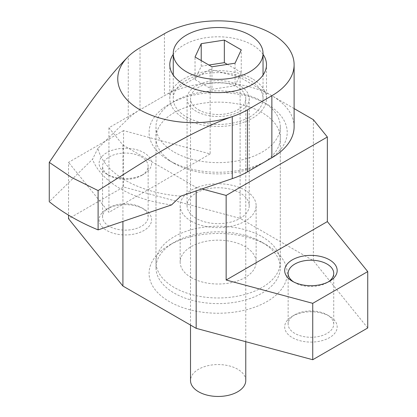 <?xml version="1.0" encoding="UTF-8"?>
<svg xmlns="http://www.w3.org/2000/svg" width="417" height="417" viewBox="0 0 417 417"><rect width="100%" height="100%" fill="white"/><g stroke="black" fill="none" stroke-linecap="round" stroke-linejoin="round"><path stroke-width="0.31" stroke-dasharray="2.08 1.56" d="M191.283 277.592A37.983 21.929 180 0 1 180.16 262.084A37.983 21.929 180 0 1 203.611 241.824A37.983 21.929 180 0 1 245.003 246.577A37.983 21.929 180 0 1 256.132 262.084A37.983 21.929 180 0 1 232.681 282.345A37.983 21.929 180 0 1 191.283 277.592M191.283 221.198A37.983 21.929 180 0 1 180.16 205.69A37.983 21.929 180 0 1 203.611 185.429A37.983 21.929 180 0 1 245.003 190.183A37.983 21.929 180 0 1 256.132 205.69A37.983 21.929 180 0 1 232.681 225.951A37.983 21.929 180 0 1 191.283 221.198M263.038 54.351A48.346 27.913 0 0 0 252.332 44.973A48.346 27.913 0 0 0 173.253 54.351M252.332 78.808A48.346 27.913 0 0 0 199.644 72.761A48.346 27.913 0 0 0 169.797 98.548A48.346 27.913 0 0 0 183.96 118.282A48.346 27.913 0 0 0 236.648 124.334A48.346 27.913 0 0 0 266.489 98.548A48.346 27.913 0 0 0 252.332 78.808M174.191 152.122A62.159 35.888 0 0 0 241.933 159.899A62.159 35.888 0 0 0 280.302 126.742A62.159 35.888 0 0 0 262.1 101.367A62.159 35.888 0 0 0 194.358 93.585A62.159 35.888 0 0 0 155.984 126.742A62.159 35.888 0 0 0 174.191 152.122M262.1 236.71A62.159 35.888 180 0 1 280.302 262.084A62.159 35.888 180 0 1 241.933 295.241A62.159 35.888 180 0 1 174.191 287.459A62.159 35.888 180 0 1 155.984 262.084A62.159 35.888 180 0 1 194.358 228.928A62.159 35.888 180 0 1 262.1 236.71M196.167 218.378A31.077 17.941 180 0 1 187.066 205.69A31.077 17.941 180 0 1 206.253 189.115A31.077 17.941 180 0 1 240.119 193.003A31.077 17.941 180 0 1 249.225 205.69A31.077 17.941 180 0 1 230.038 222.271A31.077 17.941 180 0 1 196.167 218.378M240.119 85.86A31.077 17.941 0 0 0 206.253 81.972A31.077 17.941 0 0 0 187.066 98.548A31.077 17.941 0 0 0 196.167 111.235A31.077 17.941 0 0 0 230.038 115.123A31.077 17.941 0 0 0 249.225 98.548A31.077 17.941 0 0 0 240.119 85.86M294.115 126.742A75.972 43.863 0 0 0 271.863 95.728A75.972 43.863 0 0 0 164.423 95.728L164.423 33.699M180.728 196.157A96.692 55.826 180 0 1 97.912 148.343L128.259 118.59A75.972 43.863 180 0 1 140.008 109.827L164.423 95.728M97.912 148.343L92.522 159.268L49.269 201.687M171.575 204.909A103.598 59.813 180 0 1 92.522 159.268M141.472 175.521L143.912 174.113A26.245 15.153 0 0 0 143.912 152.685A26.245 15.153 0 0 0 106.799 152.685A26.245 15.153 0 0 0 106.799 174.113A26.245 15.153 0 0 0 143.912 174.113L141.472 175.521A22.789 13.156 0 0 0 148.144 166.216A22.789 13.156 0 0 0 134.076 154.061A22.789 13.156 0 0 0 109.238 156.912A22.789 13.156 0 0 0 102.566 166.216A22.789 13.156 0 0 0 109.238 175.521A22.789 13.156 0 0 0 141.472 175.521M109.238 207.666L109.238 207.666A22.789 13.156 0 0 0 102.566 216.97A22.789 13.156 0 0 0 116.635 229.126A22.789 13.156 0 0 0 141.472 226.275A22.789 13.156 0 0 0 148.144 216.97A22.789 13.156 0 0 0 141.472 207.666A22.789 13.156 0 0 0 109.238 207.666L106.799 209.079A26.245 15.153 0 0 0 106.799 230.507A26.245 15.153 0 0 0 143.912 230.507A26.245 15.153 0 0 0 143.912 209.079A26.245 15.153 0 0 0 106.799 209.079L109.238 207.666M293.683 281.96A22.789 13.156 0 0 0 294.819 282.663A22.789 13.156 0 0 0 327.053 282.663L329.493 281.256L327.053 282.663A22.789 13.156 0 0 0 328.184 281.96M294.819 314.809L294.819 314.809A22.789 13.156 0 0 0 288.142 324.113A22.789 13.156 0 0 0 302.21 336.269A22.789 13.156 0 0 0 327.053 333.418A22.789 13.156 0 0 0 333.725 324.113A22.789 13.156 0 0 0 327.053 314.809A22.789 13.156 0 0 0 294.819 314.809L292.374 316.222A26.245 15.153 0 0 0 292.374 337.65A26.245 15.153 0 0 0 329.493 337.65A26.245 15.153 0 0 0 329.493 316.222A26.245 15.153 0 0 0 292.374 316.222L294.819 314.809M262.1 163.396L266.979 160.576L262.1 163.396A62.159 35.888 0 0 0 280.302 138.022A62.159 35.888 0 0 0 241.933 104.865A62.159 35.888 0 0 0 174.191 112.647A62.159 35.888 0 0 0 155.984 138.022A62.159 35.888 0 0 0 174.191 163.396A62.159 35.888 0 0 0 262.1 163.396M267.062 160.529A69.066 39.876 0 0 0 266.943 104.161A69.066 39.876 0 0 0 169.307 104.187A69.066 39.876 0 0 0 169.307 160.576A69.066 39.876 0 0 0 266.901 160.623M174.191 242.345L174.191 242.345A62.159 35.888 0 0 0 155.984 267.724A62.159 35.888 0 0 0 194.358 300.876A62.159 35.888 0 0 0 262.1 293.099A62.159 35.888 0 0 0 280.302 267.724A62.159 35.888 0 0 0 262.1 242.345A62.159 35.888 0 0 0 174.191 242.345L169.307 245.165A69.066 39.876 0 0 0 169.307 301.559A69.066 39.876 0 0 0 266.979 301.559A69.066 39.876 0 0 0 266.984 245.165A69.066 39.876 0 0 0 169.307 245.165L174.191 242.345M294.115 108.576L240.119 77.4L240.119 218.383L123.552 186.998L68.555 218.748M240.119 77.4L210.147 69.331L210.147 153.92L123.552 130.604L123.552 186.998M123.552 130.604L68.555 162.359L68.555 215.151M210.147 69.331L108.936 127.764L122.916 145.069L122.916 221.448M108.936 127.764L108.936 212.352L68.555 162.359M122.916 145.069L196.167 187.363L196.167 190.908M196.167 187.363L201.99 188.932M367.731 327.976L313.376 260.672L240.119 218.383M313.376 119.695L313.376 260.672M210.147 153.92L108.936 212.352M245.769 380.507A27.626 15.95 0 0 0 237.68 369.227A27.626 15.95 0 0 0 207.572 365.772A27.626 15.95 0 0 0 190.517 380.507M198.612 109.827A27.626 15.95 0 0 0 228.719 113.283A27.626 15.95 0 0 0 245.769 98.548A27.626 15.95 0 0 0 237.68 87.268A27.626 15.95 0 0 0 207.572 83.812A27.626 15.95 0 0 0 190.517 98.548A27.626 15.95 0 0 0 198.612 109.827M186.399 116.875A44.89 25.917 0 0 0 235.324 122.494A44.89 25.917 0 0 0 263.038 98.548A44.89 25.917 0 0 0 249.887 80.22A44.89 25.917 0 0 0 200.963 74.601A44.89 25.917 0 0 0 173.253 98.548A44.89 25.917 0 0 0 186.399 116.875M235.063 63.202L235.063 85.756L211.951 89.332L211.951 66.777M201.229 60.585L201.229 66.225L195.036 79.564L195.036 57.009M195.036 79.564L211.951 89.332M201.229 66.225L208.933 65.031M235.063 85.756L241.255 72.417L241.255 49.858M241.255 72.417L227.359 64.39M128.259 118.59L128.259 56.556M140.008 109.827L140.008 47.793M180.16 205.69L180.16 262.084M169.797 98.548L169.797 64.713M280.302 126.742L280.302 262.084M187.066 98.548L187.066 205.69M249.225 98.548L249.225 205.69M155.984 126.742L155.984 262.084M266.489 98.548L266.489 64.713M256.132 205.69L256.132 262.084M109.238 175.521L106.799 174.113M102.566 216.97L102.566 166.216M294.819 282.663L292.374 281.256M288.142 324.113L288.142 273.359M174.191 163.396L169.307 160.576M155.984 267.724L155.984 138.022M262.1 242.345L266.984 245.165M280.302 267.724L280.302 138.022M327.053 314.809L329.493 316.222M333.725 324.113L333.725 273.359M141.472 207.666L143.912 209.079M148.144 216.97L148.144 166.216M245.769 341.695L245.769 98.548M263.038 98.548L263.038 75.07M173.253 98.548L173.253 75.07M190.517 325.083L190.517 98.548"/><path stroke-width="0.63" d="M49.269 162.385L49.269 201.687A207.197 119.622 0 0 0 71.635 216.97A207.197 119.622 0 0 0 98.104 229.882L98.104 190.579C142.077 163.005 185.487 133.211 232.269 116.609A75.972 43.863 0 0 0 247.448 109.827L271.863 95.728A75.972 43.863 0 0 0 294.115 64.713A75.972 43.863 0 0 0 271.863 33.699A75.972 43.863 0 0 0 164.423 33.699L140.008 47.793A75.972 43.863 0 0 0 128.259 56.556C101.034 83.869 75.096 124.422 49.269 162.385L71.635 177.496L98.104 190.579M173.253 54.351A48.346 27.913 0 0 0 169.797 64.713A48.346 27.913 0 0 0 183.96 84.448A48.346 27.913 0 0 0 236.648 90.499A48.346 27.913 0 0 0 266.489 64.713A48.346 27.913 0 0 0 263.038 54.351M98.104 229.882L171.575 204.909L180.728 196.157L232.269 178.638L232.269 116.609A75.972 43.863 0 0 1 140.008 109.827A75.972 43.863 0 0 1 128.259 56.556M294.115 64.713L294.115 126.742A75.972 43.863 0 0 1 271.863 157.756L247.448 171.856A75.972 43.863 180 0 1 232.269 178.638M292.374 259.827A26.245 15.153 0 0 0 292.374 281.256A26.245 15.153 0 0 0 329.493 281.256L329.493 281.256A26.245 15.153 0 0 0 329.493 259.827A26.245 15.153 0 0 0 292.374 259.827M328.184 281.96A22.789 13.156 0 0 0 333.725 273.359A22.789 13.156 0 0 0 319.657 261.204A22.789 13.156 0 0 0 294.819 264.055A22.789 13.156 0 0 0 288.142 273.359A22.789 13.156 0 0 0 293.683 281.96M201.99 188.932L226.144 195.432L226.144 280.021L327.355 221.589L367.731 271.582L367.731 327.976L312.74 359.725L196.167 328.346L122.916 286.052L68.555 218.748L68.555 215.151M226.144 280.021L312.74 303.336L367.731 271.582M122.916 221.448L122.916 286.052M196.167 190.908L196.167 328.346M312.74 303.336L312.74 359.725M226.144 195.432L327.355 137L313.376 119.695L294.115 108.576M327.355 137L327.355 221.589M190.517 325.083L190.517 380.507A27.626 15.95 0 0 0 198.612 391.787A27.626 15.95 0 0 0 228.719 395.243A27.626 15.95 0 0 0 245.769 380.507L245.769 341.695M186.399 71.76A44.89 25.917 0 0 0 235.324 77.38A44.89 25.917 0 0 0 263.038 53.433A44.89 25.917 0 0 0 249.887 35.106A44.89 25.917 0 0 0 200.963 29.487A44.89 25.917 0 0 0 173.253 53.433A44.89 25.917 0 0 0 186.399 71.76M224.336 40.089L241.255 49.858L235.063 63.202L211.951 66.777L195.036 57.009L201.229 43.665L224.336 40.089L224.336 62.649L208.933 65.031M201.229 60.585L201.229 43.665M227.359 64.39L224.336 62.649M247.448 171.856L247.448 109.827M271.863 157.756L271.863 95.728M263.038 75.07L263.038 53.433M173.253 75.07L173.253 53.433"/></g></svg>
